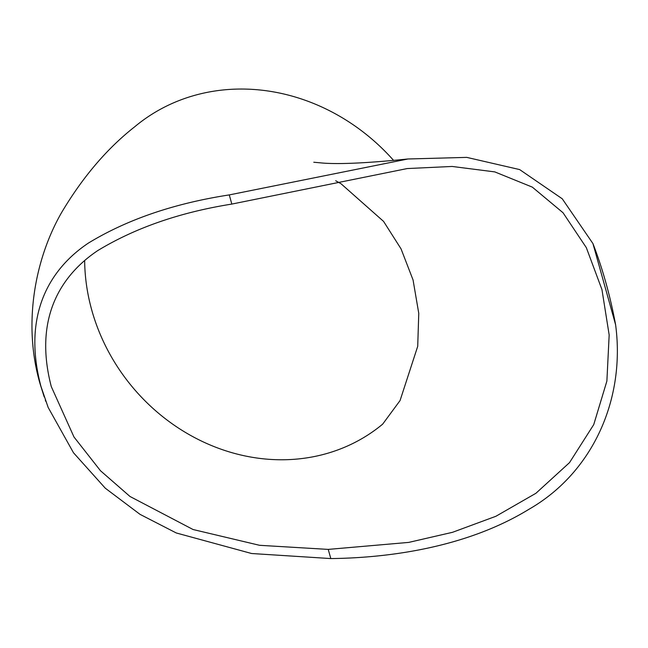 <?xml version="1.0" encoding="UTF-8"?>
<svg xmlns="http://www.w3.org/2000/svg" width="648" height="648" viewBox="0 0 648 648"><rect width="100%" height="100%" fill="white"/><g stroke="black" fill="none" stroke-linecap="round" stroke-linejoin="round"><path stroke-width="0.97" d="M615.6 324.729L592.944 243.583A198.312 79.607 -100.4 0 1 615.6 324.729C625.506 398.642 593.244 472.408 528.914 509.304C466.034 547.868 387.512 557.944 330.804 558.568L251.618 553.514L176.264 532.964L140.008 514.342L105.26 488.179L73.467 452.733L48.163 407.446L40.946 386.411C21.376 312.32 52.026 267.332 88.436 243.057C127.211 219.453 174.158 203.407 229.271 194.91L231.83 204.079C179.933 212.341 135.221 227.853 97.71 250.614C62.994 273.877 32.854 316.038 51.305 386.637L73.977 436.987L100.481 470.732L129.997 496.481L193.072 529.521L259.565 545.3L328.252 549.399L408.734 542.4L452.547 532.3L495.882 516.286L535.912 493.29L569.527 462.615L593.738 424.602L606.884 381.073L609.169 334.976L601.952 289.575L586.319 247.633L563.039 212.755L532.324 187.126L494.797 171.898L452.174 166.455L407.211 168.561L231.838 204.079M592.944 243.583L562.245 198.782L519.647 169.582L466.779 157.383L407.924 158.987L229.271 194.91M44.242 397.005L40.03 383.665C22.834 324.486 34.611 259.581 61.544 212.641C82.677 177.09 107.074 148.457 134.744 126.757A198.312 177.123 50.1 0 1 393.628 160.453M382.685 424.132A188.868 168.691 50.1 0 1 311.648 457.059A188.868 168.691 50.1 0 1 91.765 310.125A188.868 168.691 50.1 0 1 84.653 260.634M330.804 558.568L328.244 549.399M407.924 158.979C368.906 162.972 340.743 164.349 323.425 163.118L313.778 162.235M45.83 401.436L45.295 399.986M382.644 424.181L400.051 400.577L417.717 346.307L418.762 313.34L413.06 279.96L401.039 248.856L383.576 221.405L341.034 183.749L335.713 180.76"/></g></svg>
